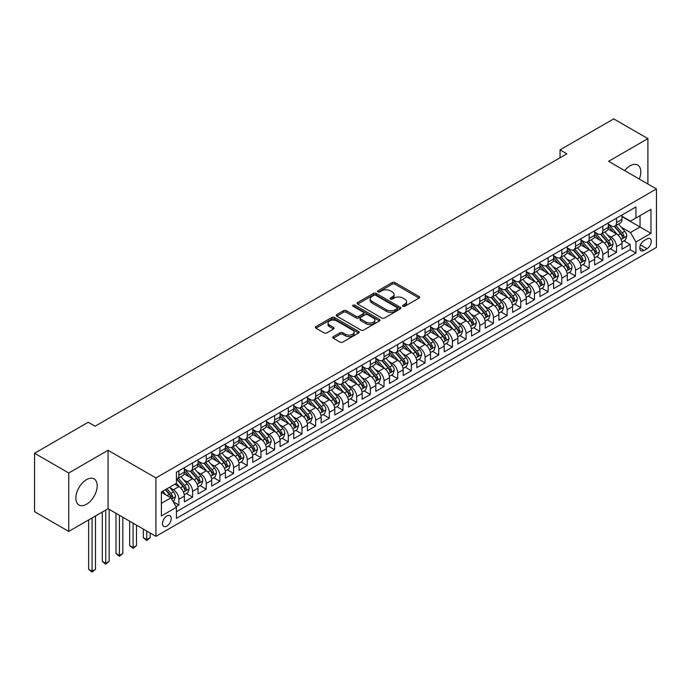 <?xml version="1.0" encoding="UTF-8"?>
<svg xmlns="http://www.w3.org/2000/svg" width="691" height="691" viewBox="0 0 691 691"><rect width="100%" height="100%" fill="white"/><g stroke="black" fill="none" stroke-linecap="round" stroke-linejoin="round"><path stroke-width="1.04" d="M402.939 306.303A1.33 0.769 0 0 0 404.822 306.303L419.083 298.063A1.9 1.097 0 0 0 419.636 297.294A1.9 1.097 0 0 0 419.083 296.517L394.924 282.567A1.9 1.097 0 0 0 392.238 282.567L377.977 290.799A1.33 0.769 0 0 0 377.588 291.343A1.33 0.769 0 0 0 377.977 291.887A1.33 0.769 0 0 0 379.851 291.887L381.7 290.816A6.072 3.507 0 0 1 390.294 290.816L392.307 291.982A6.072 3.507 0 0 1 394.086 294.461A6.072 3.507 0 0 1 392.307 296.94L390.458 298.011A1.33 0.769 0 0 0 390.07 298.547A1.33 0.769 0 0 0 390.458 299.091A1.33 0.769 0 0 0 392.341 299.091L394.181 298.028A6.072 3.507 0 0 1 402.775 298.028L404.788 299.186A6.072 3.507 0 0 1 406.567 301.673A6.072 3.507 0 0 1 404.788 304.152L402.939 305.215A1.33 0.769 0 0 0 402.551 305.759A1.33 0.769 0 0 0 402.939 306.303L402.939 305.215M86.513 504.257A15.09 8.707 120 0 0 96.369 490.964A15.09 8.707 120 0 0 94.062 478.88A15.09 8.707 120 0 0 86.513 479.623A15.09 8.707 120 0 0 76.666 492.916A15.09 8.707 120 0 0 78.973 505.009A15.09 8.707 120 0 0 86.513 504.257M639.313 179.055A15.09 8.707 120 0 0 637.663 165.028A15.09 8.707 120 0 0 630.123 165.78A15.09 8.707 120 0 0 624.699 170.617M166.859 526.093A6.193 3.576 120 0 0 170.902 520.634A6.193 3.576 120 0 0 169.96 515.676A6.193 3.576 120 0 0 166.859 515.987A6.193 3.576 120 0 0 162.817 521.437A6.193 3.576 120 0 0 163.767 526.395A6.193 3.576 120 0 0 166.859 526.093M333.304 336.664A1.9 1.097 0 0 0 332.751 337.433A1.9 1.097 0 0 0 333.304 338.21L340.084 342.123A1.9 1.097 0 0 0 342.771 342.123L358.612 332.984A1.9 1.097 0 0 0 359.165 332.207A1.9 1.097 0 0 0 358.612 331.43L334.444 317.48A1.9 1.097 0 0 0 331.766 317.48L315.925 326.627A1.9 1.097 0 0 0 315.364 327.396A1.9 1.097 0 0 0 315.925 328.173L324.114 332.907A1.9 1.097 0 0 0 326.8 332.907L333.572 328.985A1.9 1.097 0 0 0 334.133 328.216A1.9 1.097 0 0 0 333.572 327.439L329.512 325.098A5.079 2.928 0 0 1 328.026 323.025A5.079 2.928 0 0 1 331.162 320.313A5.079 2.928 0 0 1 336.698 320.952L352.6 330.134A5.079 2.928 0 0 1 354.094 332.207A5.079 2.928 0 0 1 350.959 334.91A5.079 2.928 0 0 1 345.422 334.28L342.771 332.751A1.9 1.097 0 0 0 340.084 332.751L333.304 336.664L333.304 338.21M108.055 450.29L68.737 472.99L34.55 453.253L34.55 511.685L68.737 531.422L108.055 508.723L155.924 536.354L155.924 477.93L108.055 450.29L108.055 508.723M647.899 184.013L647.899 138.615L608.581 161.314L656.45 188.945L155.924 477.93M647.899 138.615L613.712 118.878L560.038 149.869L560.038 157.764M34.55 453.253L88.223 422.261L95.064 426.209L566.87 153.817L560.038 149.869M381.829 318.024A1.9 1.097 0 0 0 384.516 318.024L400.357 308.877A1.9 1.097 0 0 0 400.918 308.1A1.9 1.097 0 0 0 400.357 307.331L376.198 293.381A1.9 1.097 0 0 0 373.511 293.381L357.67 302.52A1.9 1.097 0 0 0 357.117 303.297A1.9 1.097 0 0 0 357.67 304.075L381.829 318.024M353.567 306.588A1.33 0.769 0 0 1 354.915 306.778L354.915 305.197L379.489 319.38A1.9 1.097 0 0 1 380.041 320.158A1.9 1.097 0 0 1 379.489 320.926L363.647 330.073A1.9 1.097 0 0 1 360.961 330.073L336.793 316.124L336.793 314.578A1.9 1.097 0 0 0 336.241 315.346A1.9 1.097 0 0 0 336.793 316.124M336.793 314.578L343.574 310.656A1.9 1.097 0 0 1 346.26 310.656L356.064 316.314A1.9 1.097 0 0 0 358.741 316.314L363.241 313.723A1.9 1.097 0 0 0 363.794 312.945A1.9 1.097 0 0 0 363.241 312.168L353.041 306.277A1.33 0.769 0 0 1 352.652 305.742A1.33 0.769 0 0 1 353.472 305.033A1.33 0.769 0 0 1 354.915 305.197M176.058 506.65L178.9 505.009L173.225 501.735M169.995 487.786L173.424 489.772A7.739 4.466 60 0 1 178.9 499.248L184.367 496.086L184.367 501.847L192.573 497.114L186.345 493.521M183.668 479.891L187.106 481.877A7.739 4.466 60 0 1 192.573 491.353L198.041 488.192L198.041 493.953L206.246 489.219L200.027 485.626M197.341 471.996L200.779 473.983A7.739 4.466 60 0 1 206.246 483.458L211.714 480.297L211.714 486.058L219.919 481.325L213.7 477.731M211.023 464.102L214.452 466.088A7.739 4.466 60 0 1 219.919 475.555L225.396 472.402L225.396 478.163L233.601 473.43L227.374 469.837M224.696 456.207L228.125 458.185A7.739 4.466 60 0 1 233.601 467.66L239.069 464.507L239.069 470.269L247.274 465.535L241.055 461.942M238.369 448.312L241.807 450.29A7.739 4.466 60 0 1 247.274 459.765L252.742 456.613L252.742 462.374L260.948 457.632L254.729 454.047M252.042 440.417L255.48 442.395A7.739 4.466 60 0 1 260.948 451.871L266.424 448.718L266.424 454.479L274.629 449.737L268.402 446.144M265.724 432.523L269.153 434.501A7.739 4.466 60 0 1 274.629 443.976L280.097 440.815L280.097 446.585L288.302 441.843L282.075 438.249M279.397 424.628L282.835 426.606A7.739 4.466 60 0 1 288.302 436.081L293.77 432.92L293.77 438.69L301.976 433.948L295.757 430.355M293.07 416.725L296.508 418.711A7.739 4.466 60 0 1 301.976 428.187L307.452 425.025L307.452 430.795L315.649 426.053L309.43 422.46M306.752 408.83L310.181 410.817A7.739 4.466 60 0 1 315.649 420.292L321.125 417.131L321.125 422.892L329.331 418.159L323.103 414.565M320.425 400.935L323.854 402.922A7.739 4.466 60 0 1 329.331 412.397L334.798 409.236L334.798 414.997L343.004 410.264L336.785 406.671M334.099 393.041L337.536 395.027A7.739 4.466 60 0 1 343.004 404.503L348.471 401.341L348.471 407.103L356.677 402.369L350.458 398.776M347.772 385.146L351.209 387.133A7.739 4.466 60 0 1 356.677 396.599L362.153 393.447L362.153 399.208L370.359 394.475L364.131 390.881M361.453 377.251L364.883 379.229A7.739 4.466 60 0 1 370.359 388.705L375.826 385.552L375.826 391.313L384.032 386.58L377.813 382.987M375.127 369.357L378.564 371.335A7.739 4.466 60 0 1 384.032 380.81L389.499 377.657L389.499 383.419L397.705 378.677L391.486 375.092M388.8 361.462L392.238 363.44A7.739 4.466 60 0 1 397.705 372.915L403.181 369.763L403.181 375.524L411.378 370.782L405.159 367.189M402.482 353.567L405.911 355.545A7.739 4.466 60 0 1 411.378 365.021L416.854 361.859L416.854 367.629L425.06 362.887L418.832 359.294M416.155 345.673L419.584 347.651A7.739 4.466 60 0 1 425.06 357.126L430.528 353.965L430.528 359.735L438.733 354.993L432.514 351.399M429.828 337.769L433.266 339.756A7.739 4.466 60 0 1 438.733 349.231L444.201 346.07L444.201 351.84L452.406 347.098L446.187 343.505M443.51 329.875L446.939 331.861A7.739 4.466 60 0 1 452.406 341.337L457.883 338.175L457.883 343.937L466.088 339.203L459.861 335.61M457.183 321.98L460.612 323.967A7.739 4.466 60 0 1 466.088 333.442L471.556 330.281L471.556 336.042L479.761 331.309L473.542 327.715M470.856 314.085L474.294 316.072A7.739 4.466 60 0 1 479.761 325.547L485.229 322.386L485.229 328.147L493.434 323.414L487.215 319.821M484.529 306.191L487.967 308.177A7.739 4.466 60 0 1 493.434 317.644L498.911 314.491L498.911 320.253L507.116 315.519L500.889 311.926M498.211 298.296L501.64 300.274A7.739 4.466 60 0 1 507.116 309.749L512.584 306.597L512.584 312.358L520.789 307.625L514.562 304.031M511.884 290.401L515.313 292.379A7.739 4.466 60 0 1 520.789 301.855L526.257 298.702L526.257 304.463L534.463 299.721L528.244 296.137M525.557 282.507L528.995 284.485A7.739 4.466 60 0 1 534.463 293.96L539.93 290.799L539.93 296.569L548.136 291.827L541.917 288.233M539.239 274.612L542.668 276.59A7.739 4.466 60 0 1 548.136 286.065L553.612 282.904L553.612 288.674L561.818 283.932L555.59 280.339M552.912 266.709L556.341 268.695A7.739 4.466 60 0 1 561.818 278.171L567.285 275.009L567.285 280.779L575.491 276.037L569.272 272.444M566.585 258.814L570.023 260.801A7.739 4.466 60 0 1 575.491 270.276L580.958 267.115L580.958 272.876L589.164 268.143L582.945 264.549M580.259 250.919L583.696 252.906A7.739 4.466 60 0 1 589.164 262.381L594.64 259.22L594.64 264.981L602.846 260.248L596.618 256.655M593.94 243.025L597.37 245.011A7.739 4.466 60 0 1 602.846 254.487L608.313 251.325L608.313 257.087L616.519 252.353L616.519 246.592A7.739 4.466 -120 0 0 611.043 237.117L607.614 235.13M610.291 248.76L616.519 252.353M184.367 496.086A7.739 4.466 -120 0 0 178.9 486.611L174.797 484.244M198.041 488.192A7.739 4.466 -120 0 0 192.573 478.716L184.117 473.836M211.714 480.297A7.739 4.466 -120 0 0 206.246 470.821L197.79 465.941M225.396 472.402A7.739 4.466 -120 0 0 219.919 462.927L211.463 458.047M239.069 464.507A7.739 4.466 -120 0 0 233.601 455.032L225.145 450.152M252.742 456.613A7.739 4.466 -120 0 0 247.274 447.137L238.818 442.249M266.424 448.718A7.739 4.466 -120 0 0 260.948 439.243L252.491 434.354M280.097 440.815A7.739 4.466 -120 0 0 274.629 431.348L266.165 426.459M293.77 432.92A7.739 4.466 -120 0 0 288.302 423.445L279.846 418.565M307.452 425.025A7.739 4.466 -120 0 0 301.976 415.55L293.52 410.67M321.125 417.131A7.739 4.466 -120 0 0 315.649 407.655L307.193 402.775M334.798 409.236A7.739 4.466 -120 0 0 329.331 399.761L320.874 394.881M348.471 401.341A7.739 4.466 -120 0 0 343.004 391.866L334.548 386.986M362.153 393.447A7.739 4.466 -120 0 0 356.677 383.971L348.221 379.091M375.826 385.552A7.739 4.466 -120 0 0 370.359 376.077L361.894 371.188M389.499 377.657A7.739 4.466 -120 0 0 384.032 368.182L375.576 363.293M403.181 369.763A7.739 4.466 -120 0 0 397.705 360.287L389.249 355.399M416.854 361.859A7.739 4.466 -120 0 0 411.378 352.384L402.922 347.504M430.528 353.965A7.739 4.466 -120 0 0 425.06 344.489L416.604 339.609M444.201 346.07A7.739 4.466 -120 0 0 438.733 336.595L430.277 331.715M457.883 338.175A7.739 4.466 -120 0 0 452.406 328.7L443.95 323.82M471.556 330.281A7.739 4.466 -120 0 0 466.088 320.805L457.623 315.925M485.229 322.386A7.739 4.466 -120 0 0 479.761 312.911L471.305 308.031M498.911 314.491A7.739 4.466 -120 0 0 493.434 305.016L484.978 300.136M512.584 306.597A7.739 4.466 -120 0 0 507.116 297.121L498.652 292.233M526.257 298.702A7.739 4.466 -120 0 0 520.789 289.227L512.333 284.338M539.93 290.799A7.739 4.466 -120 0 0 534.463 281.332L526.006 276.443M553.612 282.904A7.739 4.466 -120 0 0 548.136 273.429L539.68 268.549M567.285 275.009A7.739 4.466 -120 0 0 561.818 265.534L553.353 260.654M580.958 267.115A7.739 4.466 -120 0 0 575.491 257.639L567.035 252.759M594.64 259.22A7.739 4.466 -120 0 0 589.164 249.745L580.708 244.864M608.313 251.325A7.739 4.466 -120 0 0 602.846 241.85L594.381 236.97M647.018 238.931L644.003 240.667A5.994 3.464 120 0 0 640.091 245.953A5.994 3.464 120 0 0 641.006 250.755A5.994 3.464 120 0 0 644.003 250.453L647.018 248.717A5.994 3.464 120 0 0 650.931 243.439A5.994 3.464 120 0 0 650.015 238.628A5.994 3.464 120 0 0 647.018 238.931M155.924 536.354L656.45 247.378L656.45 188.945M161.392 503.35L170.962 497.822L176.438 507.298L176.438 518.354L635.936 253.061L635.936 242.005L630.468 232.53L621.287 227.235M176.438 507.298L161.392 515.987L161.392 491.983L176.438 483.294L176.438 472.247L635.936 206.954L635.936 218.002L650.982 209.321L650.982 233.325L635.936 242.005M184.367 468.93L187.106 470.502A7.739 4.466 60 0 0 190.966 470.891L196.443 467.729A7.739 4.466 -120 0 0 198.041 464.188L198.041 459.765M198.041 461.035L200.779 462.607A7.739 4.466 60 0 0 204.648 462.996L210.116 459.835A7.739 4.466 -120 0 0 211.714 456.293L211.714 451.871M211.714 453.132L214.452 454.713A7.739 4.466 60 0 0 218.321 455.101L223.789 451.94A7.739 4.466 -120 0 0 225.396 448.399L225.396 443.976M225.396 445.237L228.125 446.818A7.739 4.466 60 0 0 231.995 447.198L237.471 444.045A7.739 4.466 -120 0 0 239.069 440.504L239.069 436.081M239.069 437.343L241.807 438.923A7.739 4.466 60 0 0 245.676 439.303L251.144 436.151A7.739 4.466 -120 0 0 252.742 432.609L252.742 428.187M252.742 429.448L255.48 431.029A7.739 4.466 60 0 0 259.35 431.409L264.817 428.256A7.739 4.466 -120 0 0 266.424 424.715L266.424 420.292M266.424 421.553L269.153 423.134A7.739 4.466 60 0 0 273.023 423.514L278.49 420.361A7.739 4.466 -120 0 0 280.097 416.82L280.097 412.397M280.097 413.659L282.835 415.239A7.739 4.466 60 0 0 286.696 415.619L292.172 412.458A7.739 4.466 -120 0 0 293.77 408.917L293.77 404.503M293.77 405.764L296.508 407.345A7.739 4.466 60 0 0 300.378 407.725L305.845 404.563A7.739 4.466 -120 0 0 307.452 401.022L307.452 396.599M307.452 397.869L310.181 399.45A7.739 4.466 60 0 0 314.051 399.83L319.518 396.669A7.739 4.466 -120 0 0 321.125 393.127L321.125 388.705M321.125 389.974L323.854 391.547A7.739 4.466 60 0 0 327.724 391.935L333.2 388.774A7.739 4.466 -120 0 0 334.798 385.233L334.798 380.81M334.798 382.071L337.536 383.652A7.739 4.466 60 0 0 341.406 384.041L346.873 380.879A7.739 4.466 -120 0 0 348.471 377.338L348.471 372.915M348.471 374.176L351.209 375.757A7.739 4.466 60 0 0 355.079 376.146L360.547 372.985A7.739 4.466 -120 0 0 362.153 369.443L362.153 365.021M362.153 366.282L364.883 367.862A7.739 4.466 60 0 0 368.752 368.243L374.22 365.09A7.739 4.466 -120 0 0 375.826 361.548L375.826 357.126M375.826 358.387L378.564 359.968A7.739 4.466 60 0 0 382.425 360.348L387.901 357.195A7.739 4.466 -120 0 0 389.499 353.654L389.499 349.231M389.499 350.492L392.238 352.073A7.739 4.466 60 0 0 396.107 352.453L401.575 349.3A7.739 4.466 -120 0 0 403.181 345.759L403.181 341.337M403.181 342.598L405.911 344.178A7.739 4.466 60 0 0 409.78 344.559L415.248 341.406A7.739 4.466 -120 0 0 416.854 337.864L416.854 333.442M416.854 334.703L419.584 336.284A7.739 4.466 60 0 0 423.453 336.664L428.93 333.503A7.739 4.466 -120 0 0 430.528 329.961L430.528 325.539M430.528 326.808L433.266 328.389A7.739 4.466 60 0 0 437.135 328.769L442.603 325.608A7.739 4.466 -120 0 0 444.201 322.066L444.201 317.644M444.201 318.914L446.939 320.486A7.739 4.466 60 0 0 450.808 320.874L456.276 317.713A7.739 4.466 -120 0 0 457.883 314.172L457.883 309.749M457.883 311.019L460.612 312.591A7.739 4.466 60 0 0 464.482 312.98L469.949 309.818A7.739 4.466 -120 0 0 471.556 306.277L471.556 301.855M471.556 303.116L474.294 304.696A7.739 4.466 60 0 0 478.155 305.085L483.631 301.924A7.739 4.466 -120 0 0 485.229 298.382L485.229 293.96M485.229 295.221L487.967 296.802A7.739 4.466 60 0 0 491.837 297.19L497.304 294.029A7.739 4.466 -120 0 0 498.911 290.488L498.911 286.065M498.911 287.326L501.64 288.907A7.739 4.466 60 0 0 505.51 289.287L510.977 286.134A7.739 4.466 -120 0 0 512.584 282.593L512.584 278.171M512.584 279.432L515.313 281.012A7.739 4.466 60 0 0 519.183 281.392L524.659 278.24A7.739 4.466 -120 0 0 526.257 274.698L526.257 270.276M526.257 271.537L528.995 273.118A7.739 4.466 60 0 0 532.865 273.498L538.332 270.345A7.739 4.466 -120 0 0 539.93 266.804L539.93 262.381M539.93 263.642L542.668 265.223A7.739 4.466 60 0 0 546.538 265.603L552.005 262.442A7.739 4.466 -120 0 0 553.612 258.9L553.612 254.487M553.612 255.748L556.341 257.328A7.739 4.466 60 0 0 560.211 257.708L565.679 254.547A7.739 4.466 -120 0 0 567.285 251.006L567.285 246.583M567.285 247.853L570.023 249.434A7.739 4.466 60 0 0 573.884 249.814L579.36 246.652A7.739 4.466 -120 0 0 580.958 243.111L580.958 238.689M580.958 239.958L583.696 241.53A7.739 4.466 60 0 0 587.566 241.919L593.033 238.758A7.739 4.466 -120 0 0 594.64 235.216L594.64 230.794M594.64 232.064L597.37 233.636A7.739 4.466 60 0 0 601.239 234.024L606.707 230.863A7.739 4.466 -120 0 0 608.313 227.322L608.313 222.899M176.438 511.72L630.192 249.745L630.192 244.459L621.986 249.192L621.986 243.431A7.739 4.466 -120 0 0 616.519 233.955L608.063 229.075M608.313 224.16L611.043 225.741A7.739 4.466 -120 0 0 614.912 226.13A7.739 4.466 -120 0 0 616.519 222.588L616.519 218.166M614.912 226.13L620.388 222.968A7.739 4.466 -120 0 0 621.986 219.427L621.986 215.005M178.9 470.821L178.9 475.244A7.739 4.466 60 0 1 177.293 478.785A7.739 4.466 60 0 1 176.438 479.096M177.293 478.785L182.761 475.624A7.739 4.466 -120 0 0 184.367 472.083L184.367 467.66M192.573 462.927L192.573 467.349A7.739 4.466 60 0 1 190.966 470.891M206.246 455.032L206.246 459.455A7.739 4.466 60 0 1 204.648 462.996M219.919 447.137L219.919 451.56A7.739 4.466 60 0 1 218.321 455.101M233.601 439.243L233.601 443.657A7.739 4.466 60 0 1 231.995 447.198M247.274 431.339L247.274 435.762A7.739 4.466 60 0 1 245.676 439.303M260.948 423.445L260.948 427.867A7.739 4.466 60 0 1 259.35 431.409M274.629 415.55L274.629 419.973A7.739 4.466 60 0 1 273.023 423.514M288.302 407.655L288.302 412.078A7.739 4.466 60 0 1 286.696 415.619M301.976 399.761L301.976 404.183A7.739 4.466 60 0 1 300.378 407.725M315.649 391.866L315.649 396.288A7.739 4.466 60 0 1 314.051 399.83M329.331 383.971L329.331 388.394A7.739 4.466 60 0 1 327.724 391.935M343.004 376.077L343.004 380.499A7.739 4.466 60 0 1 341.406 384.041M356.677 368.182L356.677 372.604A7.739 4.466 60 0 1 355.079 376.146M370.359 360.287L370.359 364.701A7.739 4.466 60 0 1 368.752 368.243M384.032 352.384L384.032 356.806A7.739 4.466 60 0 1 382.425 360.348M397.705 344.489L397.705 348.912A7.739 4.466 60 0 1 396.107 352.453M411.378 336.595L411.378 341.017A7.739 4.466 60 0 1 409.78 344.559M425.06 328.7L425.06 333.122A7.739 4.466 60 0 1 423.453 336.664M438.733 320.805L438.733 325.228A7.739 4.466 60 0 1 437.135 328.769M452.406 312.911L452.406 317.333A7.739 4.466 60 0 1 450.808 320.874M466.088 305.016L466.088 309.438A7.739 4.466 60 0 1 464.482 312.98M479.761 297.121L479.761 301.544A7.739 4.466 60 0 1 478.155 305.085M493.434 289.227L493.434 293.649A7.739 4.466 60 0 1 491.837 297.19M507.116 281.332L507.116 285.746A7.739 4.466 60 0 1 505.51 289.287M520.789 273.429L520.789 277.851A7.739 4.466 60 0 1 519.183 281.392M534.463 265.534L534.463 269.956A7.739 4.466 60 0 1 532.865 273.498M548.136 257.639L548.136 262.062A7.739 4.466 60 0 1 546.538 265.603M561.818 249.745L561.818 254.167A7.739 4.466 60 0 1 560.211 257.708M575.491 241.85L575.491 246.272A7.739 4.466 60 0 1 573.884 249.814M589.164 233.955L589.164 238.378A7.739 4.466 60 0 1 587.566 241.919M602.846 226.061L602.846 230.483A7.739 4.466 60 0 1 601.239 234.024M602.846 254.487L602.846 260.248M589.164 262.381L589.164 268.143M575.491 270.276L575.491 276.037M561.818 278.171L561.818 283.932M548.136 286.065L548.136 291.827M534.463 293.96L534.463 299.721M520.789 301.855L520.789 307.625M507.116 309.749L507.116 315.519M493.434 317.644L493.434 323.414M479.761 325.547L479.761 331.309M466.088 333.442L466.088 339.203M452.406 341.337L452.406 347.098M438.733 349.231L438.733 354.993M425.06 357.126L425.06 362.887M411.378 365.021L411.378 370.782M397.705 372.915L397.705 378.677M384.032 380.81L384.032 386.58M370.359 388.705L370.359 394.475M356.677 396.599L356.677 402.369M343.004 404.503L343.004 410.264M329.331 412.397L329.331 418.159M315.649 420.292L315.649 426.053M301.976 428.187L301.976 433.948M288.302 436.081L288.302 441.843M274.629 443.976L274.629 449.737M260.948 451.871L260.948 457.632M247.274 459.765L247.274 465.535M233.601 467.66L233.601 473.43M219.919 475.555L219.919 481.325M206.246 483.458L206.246 489.219M192.573 491.353L192.573 497.114M178.9 499.248L178.9 505.009M170.962 497.822L161.392 492.294M630.468 232.53L640.039 227.011L640.039 215.635L650.982 209.321M621.986 216.585L650.982 233.325M621.986 216.266L630.468 221.163L635.936 218.002M68.737 472.99L68.737 531.422M623.973 240.865L630.192 244.459M630.192 249.745L635.936 253.061M403.475 306.484L404.788 305.733A6.072 3.507 0 0 0 406.567 303.245L406.567 301.673M394.086 294.461L394.086 296.042A6.072 3.507 0 0 1 392.307 298.521L390.985 299.281M419.057 298.08L394.924 284.148A1.9 1.097 0 0 0 392.238 284.148L378.504 292.077M400.357 307.331L400.357 308.877L376.198 294.953A1.9 1.097 0 0 0 373.511 294.953L357.696 304.083L357.67 302.52M397.005 308.644A1.33 0.769 0 0 0 397.394 308.1A1.33 0.769 0 0 0 397.005 307.564L375.792 295.316A1.33 0.769 0 0 0 373.917 295.316L371.965 296.439A6.072 3.507 0 0 0 370.186 298.918A6.072 3.507 0 0 0 371.965 301.397L386.468 309.767A6.072 3.507 0 0 0 395.053 309.767L397.005 308.644L397.005 310.224A1.33 0.769 0 0 0 397.394 309.68L397.394 308.1M370.186 298.918L370.186 300.499A6.072 3.507 0 0 0 371.965 302.978L371.965 301.397M397.005 310.224L395.053 311.347A6.072 3.507 0 0 1 386.468 311.347L371.965 302.978M336.819 316.141L343.574 312.237L343.574 310.656M363.794 312.945L363.794 314.526A1.9 1.097 0 0 1 363.241 315.303L358.741 317.895A1.9 1.097 0 0 1 356.064 317.895L346.26 312.237A1.9 1.097 0 0 0 343.574 312.237M354.915 306.778L379.463 320.944M366.23 322.187A5.079 2.928 0 0 0 371.767 322.827A5.079 2.928 0 0 0 374.893 320.114A5.079 2.928 0 0 0 373.408 318.041L367.802 314.802A1.9 1.097 0 0 0 365.124 314.802L360.624 317.402A1.9 1.097 0 0 0 360.071 318.18A1.9 1.097 0 0 0 360.624 318.948L366.23 322.187L366.23 323.768A5.079 2.928 0 0 0 371.767 324.399A5.079 2.928 0 0 0 374.893 321.695L374.893 320.114M360.071 318.18L360.071 319.76A1.9 1.097 0 0 0 360.624 320.529L360.624 318.948M366.23 323.768L360.624 320.529M354.094 332.207L354.094 333.788A5.079 2.928 0 0 1 350.959 336.491A5.079 2.928 0 0 1 345.422 335.861L342.771 334.323A1.9 1.097 0 0 0 340.084 334.323L333.33 338.227M328.026 323.025L328.026 324.597A5.079 2.928 0 0 0 329.512 326.67L329.512 325.098M333.554 329.002L329.512 326.67M358.586 332.993L334.444 319.061A1.9 1.097 0 0 0 331.766 319.061L315.951 328.19M621.874 242.075L625.407 240.036L626.772 236.089A5.122 2.963 -120 0 0 624.776 231.278L618.531 224.039M617.279 234.456L609.868 225.879A14.796 8.542 -120 0 0 608.313 224.247M613.211 232.046L609.065 227.253A12.283 7.091 -120 0 0 608.313 226.423M614.221 226.406L620.535 233.722A5.122 2.963 60 0 1 622.366 237.255C623.135 238.283 623.679 237.963 624.008 236.305A5.122 2.963 -120 0 0 622.176 232.772L615.931 225.542M614.593 226.285L621.382 234.145A2.609 1.512 60 0 1 622.038 235.165L624.008 236.305M622.366 237.255L622.738 237.859M608.201 249.969L611.734 247.931L613.098 243.983A5.122 2.963 -120 0 0 611.103 239.172L604.85 231.934M603.606 242.351L596.195 233.774A14.796 8.542 -120 0 0 594.64 232.141M599.538 239.941L595.392 235.147A12.283 7.091 -120 0 0 594.64 234.318M600.539 234.301L606.862 241.617A5.122 2.963 60 0 1 608.693 245.15C609.462 246.177 610.006 245.866 610.334 244.199A5.122 2.963 -120 0 0 608.503 240.667L602.258 233.437M600.911 234.18L607.709 242.04A2.609 1.512 60 0 1 608.365 243.068L610.334 244.199M608.693 245.15L609.065 245.754M594.519 257.864L598.052 255.825L599.425 251.878A5.122 2.963 -120 0 0 597.43 247.067L591.176 239.829M589.924 250.246L582.513 241.669A14.796 8.542 -120 0 0 580.958 240.036M585.864 247.836L581.718 243.042A12.283 7.091 -120 0 0 580.958 242.213M586.866 242.195L593.189 249.511A5.122 2.963 60 0 1 595.011 253.044C595.78 254.072 596.333 253.761 596.653 252.094A5.122 2.963 -120 0 0 594.83 248.561L588.577 241.332M587.238 242.075L594.027 249.935A2.609 1.512 60 0 1 594.683 250.963L596.653 252.094M595.011 253.044L595.383 253.649M580.846 265.759L584.379 263.72L585.743 259.773A5.122 2.963 -120 0 0 583.748 254.962L577.503 247.724M576.251 258.14L568.84 249.563A14.796 8.542 -120 0 0 567.285 247.939M572.183 255.73L568.045 250.937A12.283 7.091 -120 0 0 567.285 250.107M573.193 250.09L579.507 257.406A5.122 2.963 60 0 1 581.338 260.939C582.107 261.967 582.66 261.656 582.979 259.989A5.122 2.963 -120 0 0 581.148 256.465L574.903 249.226M573.565 249.969L580.354 257.838A2.609 1.512 60 0 1 581.01 258.857L582.979 259.989M581.338 260.939L581.71 261.543M567.173 273.653L570.706 271.615L572.07 267.667A5.122 2.963 -120 0 0 570.075 262.856L563.83 255.618M562.578 266.035L555.167 257.458A14.796 8.542 -120 0 0 553.612 255.834M558.509 263.634L554.363 258.831A12.283 7.091 -120 0 0 553.612 258.002M559.511 257.985L565.834 265.301A5.122 2.963 60 0 1 567.665 268.834C568.434 269.861 568.978 269.55 569.306 267.883A5.122 2.963 -120 0 0 567.475 264.359L561.23 257.121M559.891 257.864L566.68 265.733A2.609 1.512 60 0 1 567.337 266.752L569.306 267.883M567.665 268.834L568.037 269.438M553.491 281.557L557.024 279.51L558.397 275.562A5.122 2.963 -120 0 0 556.402 270.751L550.148 263.521M548.896 273.93L541.485 265.353A14.796 8.542 -120 0 0 539.93 263.729M544.836 271.528L540.69 266.726A12.283 7.091 -120 0 0 539.93 265.905M545.838 265.88L552.161 273.195A5.122 2.963 60 0 1 553.983 276.728C554.761 277.765 555.305 277.445 555.624 275.787A5.122 2.963 -120 0 0 553.802 272.254L547.548 265.016M546.21 265.759L552.999 273.627A2.609 1.512 60 0 1 553.664 274.647L555.624 275.787M553.983 276.728L554.363 277.341M539.818 289.451L543.351 287.404L544.715 283.457A5.122 2.963 -120 0 0 542.72 278.646L536.475 271.416M535.223 281.824L527.812 273.247A14.796 8.542 -120 0 0 526.257 271.623M531.163 279.423L527.017 274.621A12.283 7.091 -120 0 0 526.257 273.8M532.165 273.774L538.488 281.099A5.122 2.963 60 0 1 540.31 284.623C541.079 285.659 541.632 285.34 541.951 283.681A5.122 2.963 -120 0 0 540.129 280.149L533.875 272.91M532.536 273.662L539.326 281.522A2.609 1.512 60 0 1 539.982 282.541L541.951 283.681M540.31 284.623L540.682 285.236M526.145 297.346L529.677 295.307L531.042 291.352A5.122 2.963 -120 0 0 529.047 286.54L522.802 279.311M521.55 289.728L514.139 281.142A14.796 8.542 -120 0 0 512.584 279.518M517.481 287.318L513.335 282.515A12.283 7.091 -120 0 0 512.584 281.695M518.492 281.678L524.806 288.993A5.122 2.963 60 0 1 526.637 292.518C527.406 293.554 527.95 293.234 528.278 291.576A5.122 2.963 -120 0 0 526.447 288.043L520.202 280.805M518.863 281.557L525.652 289.417A2.609 1.512 60 0 1 526.309 290.436L528.278 291.576M526.637 292.518L527.008 293.131M512.472 305.241L516.004 303.202L517.369 299.255A5.122 2.963 -120 0 0 515.374 294.435L509.12 287.206M507.868 297.622L500.465 289.037A14.796 8.542 -120 0 0 498.911 287.413M503.808 295.212L499.662 290.41A12.283 7.091 -120 0 0 498.911 289.589M504.81 289.572L511.133 296.888A5.122 2.963 60 0 1 512.964 300.421C513.733 301.449 514.277 301.129 514.605 299.471A5.122 2.963 -120 0 0 512.774 295.938L506.529 288.708M505.181 289.451L511.979 297.311A2.609 1.512 60 0 1 512.636 298.331L514.605 299.471M512.964 300.421L513.335 301.026M498.79 313.135L502.322 311.097L503.696 307.15A5.122 2.963 -120 0 0 501.701 302.338L495.447 295.1M494.195 305.517L486.784 296.931A14.796 8.542 -120 0 0 485.229 295.307M490.135 303.107L485.989 298.305A12.283 7.091 -120 0 0 485.229 297.484M491.137 297.467L497.46 304.783A5.122 2.963 60 0 1 499.282 308.316C500.051 309.343 500.604 309.024 500.923 307.365A5.122 2.963 -120 0 0 499.101 303.833L492.847 296.603M491.508 297.346L498.297 305.206A2.609 1.512 60 0 1 498.954 306.225L500.923 307.365M499.282 308.316L499.653 308.92M485.117 321.03L488.649 318.992L490.014 315.044A5.122 2.963 -120 0 0 488.019 310.233L481.774 302.995M480.521 313.412L473.11 304.835A14.796 8.542 -120 0 0 471.556 303.202M476.453 311.002L472.316 306.208A12.283 7.091 -120 0 0 471.556 305.379M477.464 305.362L483.778 312.678A5.122 2.963 60 0 1 485.609 316.21C486.378 317.238 486.922 316.919 487.25 315.26A5.122 2.963 -120 0 0 485.419 311.727L479.174 304.498M477.835 305.241L484.624 313.101A2.609 1.512 60 0 1 485.281 314.129L487.25 315.26M485.609 316.21L485.98 316.815M471.443 328.925L474.976 326.886L476.341 322.939A5.122 2.963 -120 0 0 474.346 318.128L468.101 310.89M466.848 321.306L459.437 312.729A14.796 8.542 -120 0 0 457.883 311.097M462.78 318.897L458.634 314.103A12.283 7.091 -120 0 0 457.883 313.273M463.782 313.256L470.105 320.572A5.122 2.963 60 0 1 471.936 324.105C472.704 325.133 473.249 324.822 473.577 323.155A5.122 2.963 -120 0 0 471.746 319.622L465.501 312.392M464.153 313.135L470.951 320.995A2.609 1.512 60 0 1 471.608 322.023L473.577 323.155M471.936 324.105L472.307 324.71M457.762 336.819L461.294 334.781L462.668 330.834A5.122 2.963 -120 0 0 460.672 326.022L454.419 318.784M453.166 329.201L445.755 320.624A14.796 8.542 -120 0 0 444.201 318.992M449.107 326.791L444.961 321.997A12.283 7.091 -120 0 0 444.201 321.168M450.109 321.151L456.431 328.467A5.122 2.963 60 0 1 458.254 332C459.031 333.027 459.575 332.716 459.895 331.049A5.122 2.963 -120 0 0 458.073 327.517L451.819 320.287M450.48 321.03L457.269 328.89A2.609 1.512 60 0 1 457.934 329.918L459.895 331.049M458.254 332L458.634 332.604M444.088 344.714L447.621 342.676L448.986 338.728A5.122 2.963 -120 0 0 446.991 333.917L440.746 326.679M439.493 337.096L432.082 328.519A14.796 8.542 -120 0 0 430.528 326.895M435.434 334.686L431.288 329.892A12.283 7.091 -120 0 0 430.528 329.063M436.436 329.046L442.758 336.362A5.122 2.963 60 0 1 444.581 339.894C445.35 340.922 445.902 340.611 446.222 338.944A5.122 2.963 -120 0 0 444.399 335.42L438.146 328.182M436.807 328.925L443.596 336.793A2.609 1.512 60 0 1 444.253 337.813L446.222 338.944M444.581 339.894L444.952 340.499M430.415 352.609L433.948 350.57L435.313 346.623A5.122 2.963 -120 0 0 433.317 341.812L427.073 334.574M425.82 344.99L418.409 336.413A14.796 8.542 -120 0 0 416.854 334.79M421.752 342.589L417.606 337.787A12.283 7.091 -120 0 0 416.854 336.958M422.762 336.94L429.076 344.256A5.122 2.963 60 0 1 430.908 347.789C431.676 348.817 432.221 348.506 432.549 346.839A5.122 2.963 -120 0 0 430.718 343.315L424.473 336.076M423.134 336.819L429.923 344.688A2.609 1.512 60 0 1 430.579 345.707L432.549 346.839M430.908 347.789L431.279 348.394M416.733 360.512L420.275 358.465L421.64 354.518A5.122 2.963 -120 0 0 419.644 349.706L413.391 342.477M412.138 352.885L404.736 344.308A14.796 8.542 -120 0 0 403.181 342.684M408.079 350.484L403.933 345.681A12.283 7.091 -120 0 0 403.181 344.861M409.081 344.835L415.403 352.151A5.122 2.963 60 0 1 417.234 355.684C418.003 356.72 418.547 356.401 418.876 354.742A5.122 2.963 -120 0 0 417.044 351.209L410.8 343.971M409.452 344.723L416.25 352.583A2.609 1.512 60 0 1 416.906 353.602L418.876 354.742M417.234 355.684L417.606 356.297M403.06 368.407L406.593 366.36L407.966 362.412A5.122 2.963 -120 0 0 405.971 357.601L399.718 350.372M398.465 360.78L391.054 352.203A14.796 8.542 -120 0 0 389.499 350.579M394.406 358.379L390.26 353.576A12.283 7.091 -120 0 0 389.499 352.755M395.407 352.73L401.73 360.054A5.122 2.963 60 0 1 403.553 363.578C404.321 364.615 404.874 364.295 405.194 362.637A5.122 2.963 -120 0 0 403.371 359.104L397.118 351.866M395.779 352.617L402.568 360.477A2.609 1.512 60 0 1 403.224 361.497L405.194 362.637M403.553 363.578L403.924 364.192M389.387 376.301L392.92 374.263L394.285 370.307A5.122 2.963 -120 0 0 392.289 365.496L386.044 358.266M384.792 368.683L377.381 360.097A14.796 8.542 -120 0 0 375.826 358.474M380.724 366.273L376.586 361.471A12.283 7.091 -120 0 0 375.826 360.65M381.734 360.633L388.048 367.949A5.122 2.963 60 0 1 389.879 371.473C390.648 372.509 391.192 372.19 391.521 370.531A5.122 2.963 -120 0 0 389.689 366.999L383.445 359.761M382.106 360.512L388.895 368.372A2.609 1.512 60 0 1 389.551 369.391L391.521 370.531M389.879 371.473L390.251 372.086M375.714 384.196L379.247 382.158L380.611 378.21A5.122 2.963 -120 0 0 378.616 373.39L372.371 366.161M371.119 376.578L363.708 367.992A14.796 8.542 -120 0 0 362.153 366.368M367.051 374.168L362.905 369.365A12.283 7.091 -120 0 0 362.153 368.545M368.053 368.528L374.375 375.844A5.122 2.963 60 0 1 376.206 379.376C376.975 380.404 377.519 380.085 377.847 378.426A5.122 2.963 -120 0 0 376.016 374.893L369.771 367.664M368.424 368.407L375.222 376.267A2.609 1.512 60 0 1 375.878 377.286L377.847 378.426M376.206 379.376L376.578 379.981M362.032 392.091L365.565 390.052L366.938 386.105A5.122 2.963 -120 0 0 364.943 381.294L358.689 374.056M357.437 384.472L350.026 375.887A14.796 8.542 -120 0 0 348.471 374.263M353.377 382.063L349.231 377.26A12.283 7.091 -120 0 0 348.471 376.44M354.379 376.422L360.702 383.738A5.122 2.963 60 0 1 362.525 387.271C363.302 388.299 363.846 387.979 364.166 386.321A5.122 2.963 -120 0 0 362.343 382.788L356.09 375.559M354.751 376.301L361.54 384.161A2.609 1.512 60 0 1 362.205 385.181L364.166 386.321M362.525 387.271L362.905 387.876M348.359 399.985L351.892 397.947L353.256 394A5.122 2.963 -120 0 0 351.261 389.188L345.016 381.95M343.764 392.367L336.353 383.79A14.796 8.542 -120 0 0 334.798 382.158M339.704 389.957L335.558 385.163A12.283 7.091 -120 0 0 334.798 384.334M340.706 384.317L347.029 391.633A5.122 2.963 60 0 1 348.851 395.166C349.62 396.193 350.173 395.883 350.492 394.215A5.122 2.963 -120 0 0 348.67 390.683L342.416 383.453M341.078 384.196L347.867 392.056A2.609 1.512 60 0 1 348.523 393.084L350.492 394.215M348.851 395.166L349.223 395.77M334.686 407.88L338.219 405.842L339.583 401.894A5.122 2.963 -120 0 0 337.588 397.083L331.343 389.845M330.091 400.262L322.68 391.685A14.796 8.542 -120 0 0 321.125 390.052M326.022 397.852L321.876 393.058A12.283 7.091 -120 0 0 321.125 392.229M327.033 392.212L333.347 399.528A5.122 2.963 60 0 1 335.178 403.06C335.947 404.088 336.491 403.777 336.819 402.11A5.122 2.963 -120 0 0 334.988 398.577L328.743 391.348M327.404 392.091L334.194 399.951A2.609 1.512 60 0 1 334.85 400.979L336.819 402.11M335.178 403.06L335.55 403.665M321.004 415.775L324.545 413.736L325.91 409.789A5.122 2.963 -120 0 0 323.915 404.978L317.661 397.74M316.409 408.156L309.007 399.579A14.796 8.542 -120 0 0 307.452 397.947M312.349 405.747L308.203 400.953A12.283 7.091 -120 0 0 307.452 400.124M313.351 400.106L319.674 407.422A5.122 2.963 60 0 1 321.505 410.955C322.274 411.983 322.818 411.672 323.146 410.005A5.122 2.963 -120 0 0 321.315 406.481L315.07 399.243M313.723 399.985L320.52 407.854A2.609 1.512 60 0 1 321.177 408.873L323.146 410.005M321.505 410.955L321.876 411.56M307.331 423.669L310.864 421.631L312.237 417.684A5.122 2.963 -120 0 0 310.242 412.873L303.988 405.634M302.736 416.051L295.325 407.474A14.796 8.542 -120 0 0 293.77 405.85M298.676 413.641L294.53 408.847A12.283 7.091 -120 0 0 293.77 408.018M299.678 408.001L306.001 415.317A5.122 2.963 60 0 1 307.823 418.85C308.592 419.878 309.145 419.567 309.464 417.9A5.122 2.963 -120 0 0 307.642 414.375L301.388 407.137M300.049 407.88L306.839 415.749A2.609 1.512 60 0 1 307.495 416.768L309.464 417.9M307.823 418.85L308.195 419.454M293.658 431.564L297.19 429.526L298.555 425.578A5.122 2.963 -120 0 0 296.56 420.767L290.315 413.529M289.063 423.946L281.652 415.369A14.796 8.542 -120 0 0 280.097 413.745M284.994 421.545L280.857 416.742A12.283 7.091 -120 0 0 280.097 415.913M286.005 415.896L292.319 423.212A5.122 2.963 60 0 1 294.15 426.744C294.919 427.772 295.463 427.461 295.791 425.794A5.122 2.963 -120 0 0 293.96 422.27L287.715 415.032M286.376 415.775L293.165 423.643A2.609 1.512 60 0 1 293.822 424.663L295.791 425.794M294.15 426.744L294.521 427.358M279.985 439.467L283.517 437.42L284.882 433.473A5.122 2.963 -120 0 0 282.887 428.662L276.642 421.432M275.389 431.84L267.978 423.263A14.796 8.542 -120 0 0 266.424 421.64M271.321 429.439L267.175 424.637A12.283 7.091 -120 0 0 266.424 423.816M272.323 423.79L278.646 431.115A5.122 2.963 60 0 1 280.477 434.639C281.246 435.675 281.79 435.356 282.118 433.698A5.122 2.963 -120 0 0 280.287 430.165L274.042 422.927M272.695 423.678L279.492 431.538A2.609 1.512 60 0 1 280.149 432.557L282.118 433.698M280.477 434.639L280.848 435.252M266.303 447.362L269.835 445.315L271.209 441.368A5.122 2.963 -120 0 0 269.214 436.557L262.96 429.327M261.708 439.744L254.297 431.158A14.796 8.542 -120 0 0 252.742 429.534M257.648 437.334L253.502 432.531A12.283 7.091 -120 0 0 252.742 431.711M258.65 431.685L264.973 439.01A5.122 2.963 60 0 1 266.795 442.534C267.572 443.57 268.117 443.251 268.436 441.592A5.122 2.963 -120 0 0 266.614 438.059L260.36 430.821M259.021 431.573L265.81 439.433A2.609 1.512 60 0 1 266.476 440.452L268.436 441.592M266.795 442.534L267.175 443.147M252.63 455.257L256.162 453.218L257.527 449.262A5.122 2.963 -120 0 0 255.532 444.451L249.287 437.222M248.034 447.638L240.623 439.053A14.796 8.542 -120 0 0 239.069 437.429M243.975 445.229L239.829 440.426A12.283 7.091 -120 0 0 239.069 439.606M244.977 439.588L251.299 446.904A5.122 2.963 60 0 1 253.122 450.428C253.891 451.465 254.443 451.145 254.763 449.487A5.122 2.963 -120 0 0 252.941 445.954L246.687 438.716M245.348 439.467L252.137 447.327A2.609 1.512 60 0 1 252.794 448.347L254.763 449.487M253.122 450.428L253.493 451.042M238.956 463.151L242.489 461.113L243.854 457.166A5.122 2.963 -120 0 0 241.859 452.346L235.614 445.116M234.361 455.533L226.95 446.947A14.796 8.542 -120 0 0 225.396 445.324M230.293 453.123L226.147 448.321A12.283 7.091 -120 0 0 225.396 447.5M231.304 447.483L237.618 454.799A5.122 2.963 60 0 1 239.449 458.332C240.218 459.36 240.762 459.04 241.09 457.382A5.122 2.963 -120 0 0 239.259 453.849L233.014 446.619M231.675 447.362L238.464 455.222A2.609 1.512 60 0 1 239.121 456.241L241.09 457.382M239.449 458.332L239.82 458.936M225.275 471.046L228.816 469.008L230.181 465.06A5.122 2.963 -120 0 0 228.185 460.249L221.932 453.011M220.679 463.428L213.277 454.851A14.796 8.542 -120 0 0 211.714 453.218M216.62 461.018L212.474 456.215A12.283 7.091 -120 0 0 211.714 455.395M217.622 455.378L223.944 462.694A5.122 2.963 60 0 1 225.776 466.226C226.544 467.254 227.089 466.935 227.417 465.276A5.122 2.963 -120 0 0 225.586 461.743L219.341 454.514M217.993 455.257L224.791 463.117A2.609 1.512 60 0 1 225.447 464.136L227.417 465.276M225.776 466.226L226.147 466.831M146.76 531.068L146.76 539.671L150.18 537.702L150.18 533.037M150.18 537.702L146.76 540.543L143.339 537.702L143.339 529.09M143.339 537.702L146.76 539.671L146.76 540.543M211.601 478.941L215.134 476.902L216.508 472.955A5.122 2.963 -120 0 0 214.512 468.144L208.259 460.906M207.006 471.322L199.595 462.745A14.796 8.542 -120 0 0 198.041 461.113M202.947 468.913L198.801 464.119A12.283 7.091 -120 0 0 198.041 463.29M203.949 463.272L210.271 470.588A5.122 2.963 60 0 1 212.094 474.121C212.863 475.149 213.415 474.838 213.735 473.171A5.122 2.963 -120 0 0 211.912 469.638L205.659 462.409M204.32 463.151L211.109 471.012A2.609 1.512 60 0 1 211.766 472.039L213.735 473.171M212.094 474.121L212.465 474.726M133.087 523.173L133.087 547.566L136.498 545.596L136.498 525.143M136.498 545.596L133.087 548.438L129.666 545.596L129.666 521.195M129.666 545.596L133.087 547.566L133.087 548.438M197.928 486.835L201.461 484.797L202.826 480.85A5.122 2.963 -120 0 0 200.831 476.039L194.586 468.8M193.333 479.217L185.922 470.64A14.796 8.542 -120 0 0 184.367 469.008M189.265 476.807L185.128 472.013A12.283 7.091 -120 0 0 184.367 471.184M190.275 471.167L196.589 478.483A5.122 2.963 60 0 1 198.421 482.016C199.189 483.044 199.734 482.733 200.062 481.066A5.122 2.963 -120 0 0 198.231 477.533L191.986 470.303M190.647 471.046L197.436 478.906A2.609 1.512 60 0 1 198.092 479.934L200.062 481.066M198.421 482.016L198.792 482.62M119.405 515.27L119.405 555.46L122.825 553.491L122.825 517.248M122.825 553.491L119.405 556.333L115.984 553.491L115.984 513.301M115.984 553.491L119.405 555.46L119.405 556.333M184.255 494.73L187.788 492.692L189.153 488.744A5.122 2.963 -120 0 0 187.157 483.933L180.912 476.695M179.66 487.112L176.386 483.329M175.592 484.702L175.065 484.089M176.594 479.062L182.916 486.378A5.122 2.963 60 0 1 184.747 489.91C185.516 490.938 186.06 490.627 186.389 488.96A5.122 2.963 -120 0 0 184.557 485.436L178.313 478.198M176.965 478.941L183.763 486.81A2.609 1.512 60 0 1 184.419 487.829L186.389 488.96M184.747 489.91L185.119 490.515M105.732 510.062L105.732 563.364L109.152 561.386L109.152 509.353M109.152 561.386L105.732 564.227L102.311 561.386L102.311 512.04M102.311 561.386L105.732 563.364L105.732 564.227M172.949 501.26L174.106 500.586L175.479 496.639A5.122 2.963 -120 0 0 173.484 491.828L169.545 487.276M165.875 494.886L162.713 491.223M161.919 492.597L161.392 491.992M165.304 489.72L169.243 494.272A5.122 2.963 60 0 1 171.066 497.805C171.843 498.833 172.387 498.522 172.707 496.855A5.122 2.963 -120 0 0 170.884 493.331L166.946 488.77M165.624 489.539L170.081 494.704A2.609 1.512 60 0 1 170.746 495.723L172.707 496.855M171.066 497.805L171.446 498.41M92.058 517.956L92.058 571.258L95.479 569.28L95.479 515.987M95.479 569.28L92.058 572.122L88.638 569.28L88.638 519.934M88.638 569.28L92.058 571.258L92.058 572.122M173.424 489.772L178.9 486.611M187.106 481.877L192.573 478.716M200.779 473.983L206.246 470.821M214.452 466.088L219.919 462.927M228.125 458.185L233.601 455.032M241.807 450.29L247.274 447.137M255.48 442.395L260.948 439.243M269.153 434.501L274.629 431.348M282.835 426.606L288.302 423.445M296.508 418.711L301.976 415.55M310.181 410.817L315.649 407.655M323.854 402.922L329.331 399.761M337.536 395.027L343.004 391.866M351.209 387.133L356.677 383.971M364.883 379.229L370.359 376.077M378.564 371.335L384.032 368.182M392.238 363.44L397.705 360.287M405.911 355.545L411.378 352.384M419.584 347.651L425.06 344.489M433.266 339.756L438.733 336.595M446.939 331.861L452.406 328.7M460.612 323.967L466.088 320.805M474.294 316.072L479.761 312.911M487.967 308.177L493.434 305.016M501.64 300.274L507.116 297.121M515.313 292.379L520.789 289.227M528.995 284.485L534.463 281.332M542.668 276.59L548.136 273.429M556.341 268.695L561.818 265.534M570.023 260.801L575.491 257.639M583.696 252.906L589.164 249.745M597.37 245.011L602.846 241.85M611.043 237.117L616.519 233.955M616.519 222.588L621.986 219.427M178.9 475.244L184.367 472.083M192.573 467.349L198.041 464.188M206.246 459.455L211.714 456.293M219.919 451.56L225.396 448.399M233.601 443.657L239.069 440.504M247.274 435.762L252.742 432.609M260.948 427.867L266.424 424.715M274.629 419.973L280.097 416.82M288.302 412.078L293.77 408.917M301.976 404.183L307.452 401.022M315.649 396.288L321.125 393.127M329.331 388.394L334.798 385.233M343.004 380.499L348.471 377.338M356.677 372.604L362.153 369.443M370.359 364.701L375.826 361.548M384.032 356.806L389.499 353.654M397.705 348.912L403.181 345.759M411.378 341.017L416.854 337.864M425.06 333.122L430.528 329.961M438.733 325.228L444.201 322.066M452.406 317.333L457.883 314.172M466.088 309.438L471.556 306.277M479.761 301.544L485.229 298.382M493.434 293.649L498.911 290.488M507.116 285.746L512.584 282.593M520.789 277.851L526.257 274.698M534.463 269.956L539.93 266.804M548.136 262.062L553.612 258.9M561.818 254.167L567.285 251.006M575.491 246.272L580.958 243.111M589.164 238.378L594.64 235.216M602.846 230.483L608.313 227.322M616.519 246.592L621.986 243.431M640.453 244.934L647.018 248.717M639.762 248.009L644.003 250.453M404.788 305.733L404.788 304.152M390.458 299.091L390.458 298.011M392.307 298.521L392.307 296.94M377.977 291.887L377.977 290.799M392.238 284.148L392.238 282.567M394.924 284.148L394.924 282.567M419.083 298.063L419.083 296.517M373.511 294.953L373.511 293.381M376.198 294.953L376.198 293.381M386.468 311.347L386.468 309.767M395.053 311.347L395.053 309.767M346.26 312.237L346.26 310.656M356.064 317.895L356.064 316.314M358.741 317.895L358.741 316.314M363.241 315.303L363.241 313.723M379.489 320.926L379.489 319.38M340.084 334.323L340.084 332.751M342.771 334.323L342.771 332.751M345.422 335.861L345.422 334.28M333.572 328.985L333.572 327.439M315.925 328.173L315.925 326.627M331.766 319.061L331.766 317.48M334.444 319.061L334.444 317.48M358.612 332.984L358.612 331.43M621.088 239.449L626.737 236.184M609.868 225.879L610.568 225.465M622.176 232.772L624.776 231.278M618.091 235.13L620.535 233.722M607.415 247.343L613.064 244.078M596.195 233.774L596.894 233.368M608.503 240.667L611.103 239.172M604.418 243.025L606.862 241.617M593.742 255.238L599.391 251.973M582.513 241.669L583.221 241.263M594.83 248.561L597.43 247.067M590.745 250.928L593.189 249.511M580.06 263.133L585.709 259.868M568.84 249.563L569.548 249.157M581.148 256.465L583.748 254.962M577.063 258.823L579.507 257.406M566.387 271.027L572.036 267.771M555.167 257.458L555.866 257.052M567.475 264.359L570.075 262.856M563.39 266.717L565.834 265.301M552.714 278.922L558.363 275.666M541.485 265.353L542.193 264.947M553.802 272.254L556.402 270.751M549.716 274.612L552.161 273.195M539.04 286.817L544.689 283.56M527.812 273.247L528.52 272.841M540.129 280.149L542.72 278.646M536.043 282.507L538.488 281.099M525.359 294.712L531.008 291.455M514.139 281.142L514.838 280.736M526.447 288.043L529.047 286.54M522.361 290.401L524.806 288.993M511.685 302.615L517.334 299.35M500.465 289.037L501.165 288.631M512.774 295.938L515.374 294.435M508.688 298.296L511.133 296.888M498.012 310.509L503.661 307.245M486.784 296.931L487.492 296.525M499.101 303.833L501.701 302.338M495.015 306.191L497.46 304.783M484.331 318.404L489.979 315.139M473.11 304.835L473.819 304.42M485.419 311.727L488.019 310.233M481.333 314.085L483.778 312.678M470.657 326.299L476.306 323.034M459.437 312.729L460.137 312.323M471.746 319.622L474.346 318.128M467.66 321.98L470.105 320.572M456.984 334.194L462.633 330.929M445.755 320.624L446.464 320.218M458.073 327.517L460.672 326.022M453.987 329.883L456.431 328.467M443.311 342.088L448.96 338.832M432.082 328.519L432.791 328.113M444.399 335.42L446.991 333.917M440.314 337.778L442.758 336.362M429.629 349.983L435.278 346.727M418.409 336.413L419.109 336.007M430.718 343.315L433.317 341.812M426.632 345.673L429.076 344.256M415.956 357.878L421.605 354.621M404.736 344.308L405.436 343.902M417.044 351.209L419.644 349.706M412.959 353.567L415.403 352.151M402.283 365.772L407.932 362.516M391.054 352.203L391.762 351.797M403.371 359.104L405.971 357.601M399.286 361.462L401.73 360.054M388.601 373.676L394.25 370.411M377.381 360.097L378.089 359.691M389.689 366.999L392.289 365.496M385.604 369.357L388.048 367.949M374.928 381.57L380.577 378.305M363.708 367.992L364.407 367.586M376.016 374.893L378.616 373.39M371.931 377.251L374.375 375.844M361.255 389.465L366.904 386.2M350.026 375.887L350.734 375.481M362.343 382.788L364.943 381.294M358.258 385.146L360.702 383.738M347.582 397.36L353.231 394.095M336.353 383.79L337.061 383.384M348.67 390.683L351.261 389.188M344.584 393.041L347.029 391.633M333.9 405.254L339.549 401.989M322.68 391.685L323.379 391.279M334.988 398.577L337.588 397.083M330.903 400.944L333.347 399.528M320.227 413.149L325.876 409.884M309.007 399.579L309.706 399.173M321.315 406.481L323.915 404.978M317.229 408.839L319.674 407.422M306.554 421.044L312.202 417.787M295.325 407.474L296.033 407.068M307.642 414.375L310.242 412.873M303.556 416.733L306.001 415.317M292.872 428.938L298.521 425.682M281.652 415.369L282.36 414.963M293.96 422.27L296.56 420.767M289.875 424.628L292.319 423.212M279.199 436.833L284.847 433.577M267.978 423.263L268.678 422.857M280.287 430.165L282.887 428.662M276.201 432.523L278.646 431.115M265.525 444.728L271.174 441.471M254.297 431.158L255.005 430.752M266.614 438.059L269.214 436.557M262.528 440.417L264.973 439.01M251.852 452.631L257.501 449.366M240.623 439.053L241.332 438.647M252.941 445.954L255.532 444.451M248.855 448.312L251.299 446.904M238.17 460.526L243.819 457.261M226.95 446.947L227.65 446.541M239.259 453.849L241.859 452.346M235.173 456.207L237.618 454.799M224.497 468.42L230.146 465.155M213.277 454.851L213.977 454.436M225.586 461.743L228.185 460.249M221.5 464.102L223.944 462.694M210.824 476.315L216.473 473.05M199.595 462.745L200.304 462.339M211.912 469.638L214.512 468.144M207.827 471.996L210.271 470.588M197.142 484.21L202.791 480.945M185.922 470.64L186.63 470.234M198.231 477.533L200.831 476.039M194.145 479.9L196.589 478.483M183.469 492.104L189.118 488.839M184.557 485.436L187.157 483.933M180.472 487.794L182.916 486.378M171.618 498.954L175.445 496.743M170.884 493.331L173.484 491.828M167.032 495.551L169.243 494.272"/></g></svg>
